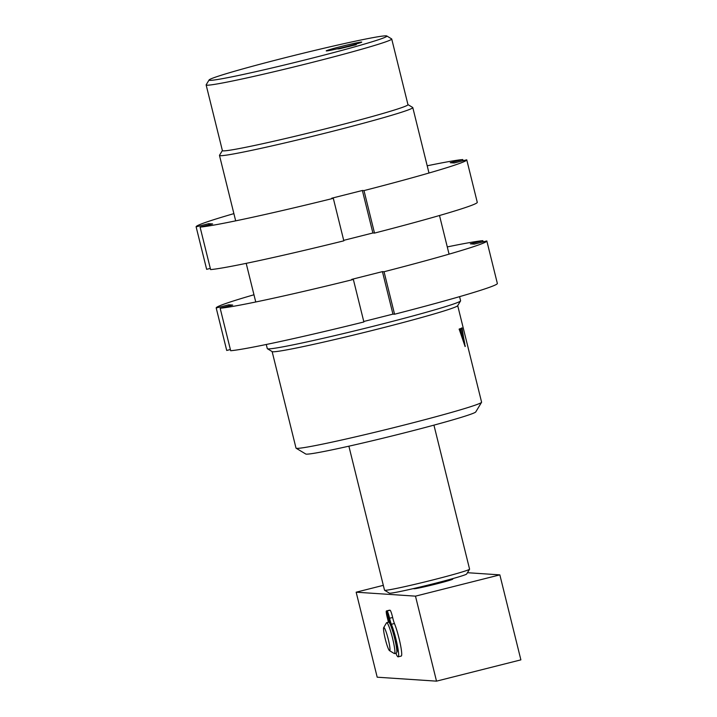 <?xml version="1.0" encoding="UTF-8"?>
<svg xmlns="http://www.w3.org/2000/svg" width="717" height="717" viewBox="0 0 717 717"><rect width="100%" height="100%" fill="white"/><g stroke="black" fill="none" stroke-linecap="round" stroke-linejoin="round"><path stroke-width="1.08" d="M209.776 80.358A91.606 3.495 -13.9 0 0 305.783 59.753A91.606 3.495 -13.9 0 0 386.804 35.984A91.606 3.495 -13.9 0 0 386.176 35.85A91.606 3.495 -13.9 0 0 293.549 55.603A91.606 3.495 -13.9 0 0 209.086 79.963A91.606 3.495 -13.9 0 0 209.776 80.358M386.804 35.984L391.616 38.888A95.594 3.648 166.1 0 1 391.724 39.005A95.594 3.648 166.1 0 1 305.308 64.136A95.594 3.648 166.1 0 1 206.899 85.189A95.594 3.648 166.1 0 1 206.137 84.929A95.594 3.648 166.1 0 1 206.173 84.776L209.086 79.963M361.601 42.052A18.292 0.699 -13.9 0 0 342.762 46.076A18.292 0.699 -13.9 0 0 326.235 50.889A18.292 0.699 -13.9 0 0 326.378 50.934A18.292 0.699 -13.9 0 0 345.2 46.91A18.292 0.699 -13.9 0 0 361.744 42.097A18.292 0.699 -13.9 0 0 361.601 42.052M272.128 351.572L296.013 448.098A95.594 3.648 -13.9 0 0 296.112 448.215A95.594 3.648 -13.9 0 0 296.775 448.349A95.594 3.648 -13.9 0 0 393.418 427.744A95.594 3.648 -13.9 0 0 481.564 402.318A95.594 3.648 -13.9 0 0 481.591 402.165L457.706 305.648M460.565 300.916L457.661 305.738A95.594 3.648 166.1 0 1 369.515 331.155A95.594 3.648 166.1 0 1 272.872 351.769A95.594 3.648 166.1 0 1 272.209 351.626L267.396 348.722A99.573 3.791 -13.9 0 0 268.077 348.874A99.573 3.791 -13.9 0 0 368.753 327.4A99.573 3.791 -13.9 0 0 460.565 300.916A99.573 3.791 -13.9 0 0 460.601 300.764L459.588 296.641M391.724 39.005L407.973 104.682A95.594 3.648 166.1 0 1 321.566 129.813A95.594 3.648 166.1 0 1 223.148 150.866A95.594 3.648 166.1 0 1 222.395 150.606L206.137 84.929M407.955 104.61L412.696 107.469A99.573 3.791 166.1 0 1 412.795 107.586A99.573 3.791 166.1 0 1 322.784 133.765A99.573 3.791 166.1 0 1 220.271 155.697A99.573 3.791 166.1 0 1 219.483 155.428A99.573 3.791 166.1 0 1 219.519 155.275L222.378 150.543M481.564 402.318L475.747 411.943A87.626 3.343 166.1 0 1 394.95 435.246A87.626 3.343 166.1 0 1 306.356 454.148A87.626 3.343 166.1 0 1 305.756 454.013L296.112 448.215M465.351 345.881L465.1 346.553L459.409 329.793A95.594 3.648 166.1 0 1 459.31 329.829L459.131 329.094A95.594 3.648 -13.9 0 0 460.404 328.592L460.583 329.327A95.594 3.648 166.1 0 1 460.475 329.363L462.026 335.18A95.594 3.648 -13.9 0 0 463.039 334.74L461.605 328.879A95.594 3.648 166.1 0 1 461.542 328.906L461.363 328.171A95.594 3.648 -13.9 0 0 461.999 327.866L462.187 328.592A95.594 3.648 166.1 0 1 462.133 328.619L464.93 345.988M356.161 44.732L337.922 48.998L356.232 44.678M354.064 45.063L354.727 44.786M266.267 344.483L267.289 348.605A99.573 3.791 -13.9 0 0 267.396 348.722M462.133 328.619L461.515 328.78M460.583 329.327L459.265 329.659M460.475 329.363L459.274 329.668M460.601 330.68L460.081 330.815M462.026 335.18L461.542 335.305M462.187 328.592L461.506 328.762M463.191 335.484A95.594 3.648 166.1 0 1 462.223 335.906L464.858 344.214L463.191 335.484L461.721 335.861M464.858 344.214L464.41 344.321M462.223 335.906L461.766 336.022M339.204 48.846L347.62 46.784L339.885 48.639M348.372 46.605L355.336 44.821L348.39 46.668M469.563 569.217L466.65 574.03A39.829 1.515 166.1 0 1 451.459 578.977A39.829 1.515 166.1 0 1 432.951 583.862A39.829 1.515 166.1 0 1 413.109 588.657A39.829 1.515 166.1 0 1 389.385 593.147L384.563 590.252A43.809 1.667 -13.9 0 0 432.485 580.035A43.809 1.667 -13.9 0 0 469.563 569.217A43.809 1.667 -13.9 0 0 469.581 569.146L433.937 425.145M348.883 446.189L384.518 590.199A43.809 1.667 -13.9 0 0 384.563 590.252M451.629 579.668L451.459 578.977L452.615 579.058A19.915 0.762 166.1 0 1 452.777 579.112A19.915 0.762 166.1 0 1 434.771 584.346A19.915 0.762 166.1 0 1 414.274 588.738L413.109 588.657M210.314 268.409L206.639 269.332A139.403 5.315 166.1 0 1 206.639 269.314A139.403 5.315 166.1 0 1 206.63 269.287M427.198 165.797A139.403 5.315 166.1 0 1 462.788 159.55L450.249 162.714L454.211 162.974L466.749 159.81A139.403 5.315 166.1 0 1 466.758 159.837L477.271 202.337A139.403 5.315 166.1 0 1 477.271 202.337A139.403 5.315 166.1 0 1 374.507 233.088L372.885 232.98L343.712 240.347M466.758 159.837A139.403 5.315 166.1 0 1 363.994 190.597L362.372 190.489L331.693 198.224L333.315 198.331L343.828 240.831A139.403 5.315 166.1 0 1 210.601 269.592L200.088 227.101L212.626 223.928L208.665 223.668L196.126 226.832A139.403 5.315 166.1 0 1 196.117 226.814A139.403 5.315 166.1 0 1 233.885 213.63M333.315 198.331A139.403 5.315 166.1 0 1 200.088 227.101M196.117 226.814L206.639 269.314L196.126 226.832M463.083 160.742L462.788 159.55M374.507 233.088L363.994 190.597M372.885 232.98L362.372 190.489M208.961 224.86L208.665 223.668M356.161 592.197L377.196 677.198L436.519 681.15L415.484 596.15L356.161 592.197L383.317 585.35M436.519 681.15L520.883 659.864L499.848 574.873L467.448 572.704M415.484 596.15L499.848 574.873M389.618 650.686A11.947 1.416 -104.2 0 0 388.238 639.188A11.947 1.416 -104.2 0 0 383.882 627.5A11.947 1.416 -104.2 0 0 383.685 627.635A11.947 1.416 -104.2 0 0 385.379 639.439A11.947 1.416 -104.2 0 0 389.492 650.642A11.947 1.416 -104.2 0 0 389.618 650.686M383.685 627.635L386.499 622.84A15.935 1.882 75.8 0 1 386.687 622.679A15.935 1.882 75.8 0 1 386.768 622.67A15.935 1.882 75.8 0 1 392.495 637.96A15.935 1.882 75.8 0 1 394.484 653.572A15.935 1.882 75.8 0 1 394.413 653.581A15.935 1.882 75.8 0 1 394.242 653.519L389.492 650.642M396.331 653.097A15.935 1.882 -104.2 0 0 396.402 653.088A15.935 1.882 -104.2 0 0 394.413 637.476A15.935 1.882 -104.2 0 0 388.686 622.186A15.935 1.882 -104.2 0 0 388.605 622.195A15.935 1.882 -104.2 0 0 388.542 622.222M230.381 349.538L226.724 350.461A139.403 5.315 166.1 0 1 226.715 350.443A139.403 5.315 166.1 0 1 226.706 350.425L216.193 307.943A139.403 5.315 166.1 0 1 253.97 294.768M497.347 283.448A139.403 5.315 166.1 0 1 497.356 283.466A139.403 5.315 166.1 0 1 394.565 314.234L392.943 314.127L363.761 321.485M447.283 246.926A139.403 5.315 166.1 0 1 482.873 240.679L470.334 243.852L474.287 244.112L486.825 240.948A139.403 5.315 166.1 0 1 486.834 240.966A139.403 5.315 166.1 0 1 384.043 271.734L382.43 271.626L351.751 279.361L353.364 279.469L363.886 321.969A139.403 5.315 166.1 0 1 230.677 350.73L220.155 308.229L232.702 305.066L228.75 304.806L216.202 307.969A139.403 5.315 166.1 0 1 216.193 307.943M353.364 279.469A139.403 5.315 166.1 0 1 220.155 308.229M226.724 350.461L216.202 307.969M483.168 241.871L482.873 240.679M394.565 314.234L384.043 271.734M392.943 314.127L382.43 271.626M229.037 305.989L228.75 304.806M396.806 651.744A14.734 1.748 -104.2 0 0 396.877 651.735A14.734 1.748 -104.2 0 0 395.103 637.574A14.734 1.748 -104.2 0 0 390.075 623.36L387.019 611.001A6.372 0.753 75.8 0 1 389.34 617.229A6.372 0.753 75.8 0 1 389.582 618.269A6.372 0.753 -104.2 0 0 391.374 624.283A18.678 2.214 75.8 0 1 395.909 638.874A18.678 2.214 75.8 0 1 398.159 656.835A18.678 2.214 75.8 0 1 395.829 653.232M387.019 611.001L390.084 610.23A6.372 0.753 75.8 0 1 392.405 616.459A6.372 0.753 75.8 0 1 392.656 617.489A6.372 0.753 -104.2 0 0 394.44 623.503A18.678 2.214 75.8 0 1 398.975 638.103A18.678 2.214 75.8 0 1 401.224 656.064L398.159 656.835M388.363 622.257A6.372 0.753 -104.2 0 0 387.7 619.156A6.372 0.753 -104.2 0 0 387.431 618.126A6.372 0.753 75.8 0 1 386.4 610.965L389.537 610.364M389.439 610.203A6.372 0.753 75.8 0 1 389.465 610.185L386.4 610.965A6.372 0.753 75.8 0 1 386.427 610.956L388.533 619.461L389.197 619.291M387.386 614.827L387.933 614.684M388.533 619.461L389.358 622.795M391.374 624.283L394.44 623.503M389.582 618.269L392.656 617.489M412.795 107.586L428.99 173.012M439.503 215.512L449.066 254.15M219.483 155.428L235.678 220.854M246.191 263.354L255.754 301.982M396.402 653.088L394.484 653.572M388.605 622.195L386.687 622.679M497.356 283.466L486.834 240.966"/></g></svg>

